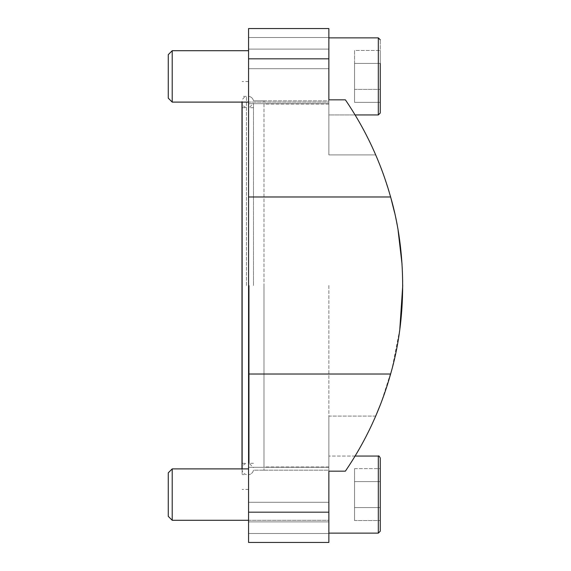 <?xml version="1.0" encoding="UTF-8"?>
<svg xmlns="http://www.w3.org/2000/svg" width="571" height="571" viewBox="0 0 571 571"><rect width="100%" height="100%" fill="white"/><g stroke="black" fill="none" stroke-linecap="round" stroke-linejoin="round"><path stroke-width="0.43" stroke-dasharray="2.85 2.14" d="M328.86 512.18L248.563 512.18L248.563 542.45L248.563 502.302L248.563 542.45L328.86 542.45L328.86 471.161L345.391 471.161C357.253 453.767 367.36 435.409 375.725 416.088C390.378 382.941 402.976 335.377 402.733 285.721C403.076 235.93 390.357 187.98 375.725 154.912L328.86 154.912L328.86 100.824L263.98 100.824L263.98 470.176L263.98 100.817L253.51 100.824C252.825 98.255 251.176 96.727 248.563 96.249L248.563 489.447L248.563 96.249C251.183 96.727 252.832 98.255 253.51 100.824L263.98 100.824L253.51 100.817C252.832 98.248 251.183 96.72 248.563 96.242M375.725 416.088L328.86 416.088L328.86 470.176L328.86 416.088L375.725 416.088C367.36 435.409 357.253 453.767 345.391 471.161C365.747 441.233 380.814 408.857 390.614 374.019C406.709 318.789 406.616 251.875 390.614 196.981C380.814 162.143 365.747 129.767 345.391 99.839C357.253 117.233 367.36 135.591 375.725 154.912L381.093 168.102M383.505 174.633L390.814 197.709M394.525 212.455L398.115 230.556M402.055 264.337L402.733 285.557M399.793 329.417L392.07 368.623L381.05 403.012M263.98 470.176L328.86 470.176L328.86 502.302L328.86 470.176L253.51 470.176C252.825 472.745 251.176 474.273 248.563 474.751L248.563 502.302L248.563 474.751C251.183 474.273 252.832 472.745 253.51 470.176L263.98 470.176L253.51 470.183C252.832 472.752 251.183 474.28 248.563 474.758M263.98 100.824L328.86 100.824L328.86 68.698L328.86 154.912L328.86 99.839L345.391 99.839C357.253 117.233 367.36 135.591 375.725 154.912L328.86 154.912L328.86 28.55L328.86 68.698L328.86 28.55L248.563 28.55L248.563 512.18M248.563 494.593L248.563 521.894L248.563 494.593M248.563 76.407L248.563 103.708L248.563 76.407M328.86 68.698L248.563 68.698L328.86 68.698M380.25 113.022L380.25 39.792L380.25 113.022L378.323 114.949L328.86 114.949L328.86 37.864L328.86 114.949L328.86 37.864L328.86 114.949L355.112 114.949M328.86 502.302L248.563 502.302L328.86 502.302M328.86 533.136L328.86 456.051L328.86 533.136L328.86 456.051L328.86 533.136L378.323 533.136L378.323 456.051L378.323 533.136L380.25 531.208M328.86 471.161L328.86 416.088L328.86 471.161M328.86 76.407L328.86 103.708L328.86 76.407M328.86 494.593L328.86 521.894L328.86 494.593M242.14 102.102L242.14 468.898M242.14 285.5L242.14 474.644L242.14 285.5M246.451 285.5L246.451 96.356L246.451 285.5M263.98 285.5L263.98 466.971L263.98 285.5M328.86 285.5L328.86 466.971L328.86 285.5M168.267 472.838L168.267 516.348L168.267 472.838L168.267 516.348L172.206 520.288L172.206 468.898L172.206 520.288L172.206 468.898L168.267 472.838M172.206 520.288L328.86 520.288L328.86 468.898L328.86 520.288L328.86 468.898L328.86 520.288L248.563 520.288M380.25 468.634L380.25 520.552L380.25 468.634L380.25 520.552L380.25 468.634L380.25 520.552L380.25 468.634L354.555 468.634L354.555 481.61L380.25 481.61L354.555 481.61L354.555 468.634L380.25 468.634M168.267 54.652L168.267 98.162L168.267 54.652L168.267 98.162L172.206 102.102L172.206 50.712L172.206 102.102L172.206 50.712L168.267 54.652M172.206 102.102L328.86 102.102L328.86 50.712L328.86 102.102L328.86 50.712L328.86 102.102L248.563 102.102M380.25 102.366L354.555 102.366L354.555 63.424L354.555 102.366L354.555 89.39L354.555 102.366L380.25 102.366L380.25 50.448L380.25 102.366L380.25 50.448L380.25 63.424L354.555 63.424L354.555 50.448L380.25 50.448L354.555 50.448L354.555 63.424L380.25 63.424L354.555 63.424L354.555 89.39L354.555 50.448L354.555 63.424L380.25 63.424M354.555 507.576L354.555 481.61L354.555 507.576L380.25 507.576L354.555 507.576L354.555 520.552L380.25 520.552L354.555 520.552L354.555 481.61L380.25 481.61L354.555 481.61L354.555 468.634L354.555 507.576L380.25 507.576L354.555 507.576L354.555 520.552L354.555 507.576M354.555 89.39L380.25 89.39L354.555 89.39M253.481 285.5L253.481 103.38L253.481 285.5M249.17 285.5L249.17 463.309L249.17 285.5M328.86 37.515L248.563 37.515L328.86 37.515M328.86 533.485L248.563 533.485L328.86 533.485M390.614 196.981L248.563 196.981M328.86 58.82L248.563 58.82M390.614 374.019L248.563 374.019M355.112 456.051L328.86 456.051L378.323 456.051L378.323 533.136M328.86 37.864L378.323 37.864L378.323 114.949M328.86 49.106L248.563 49.106L328.86 49.106M328.86 103.708L248.563 103.708L328.86 103.708M328.86 467.292L248.563 467.292L328.86 467.292M328.86 521.894L248.563 521.894L328.86 521.894M248.563 81.546L242.14 81.546M248.563 489.454L242.14 489.454M242.14 107.691L246.451 107.691C243.653 106.827 242.168 104.943 241.983 102.023C242.168 99.104 243.653 97.213 246.451 96.349L242.14 96.356M241.983 468.898L241.983 468.977C242.168 471.896 243.653 473.787 246.451 474.651L242.14 474.644M328.86 104.029L263.98 104.029M328.86 466.971L263.98 466.971M242.14 463.309L246.451 463.309C243.653 464.173 242.168 466.057 241.983 468.977L241.983 102.102M172.206 468.898L248.563 468.898M172.206 50.712L248.563 50.712M253.481 107.691L249.17 107.691L253.481 103.38M253.481 463.309L249.17 463.309L253.481 467.62"/><path stroke-width="0.86" d="M381.093 168.102L383.505 174.633M390.814 197.709L394.525 212.455M398.115 230.556L402.055 264.337M402.733 285.557L399.793 329.417M381.05 403.012L375.725 416.088M248.563 512.18L248.563 542.45L328.86 542.45L328.86 512.18L248.563 512.18L248.563 28.55L328.86 28.55L328.86 99.839L345.391 99.839C365.747 129.767 380.814 162.143 390.614 196.981L248.563 196.981M390.614 196.981C406.709 252.211 406.616 319.125 390.614 374.019C380.814 408.857 365.747 441.233 345.391 471.161L328.86 471.161L328.86 512.18M242.14 468.898L242.14 102.102M168.267 516.348L168.267 472.838L172.206 468.898L172.206 520.288L168.267 516.348M248.563 520.288L172.206 520.288M380.25 531.208L380.25 457.978L380.25 531.208L378.323 533.136L328.86 533.136M168.267 98.162L168.267 54.652L172.206 50.712L172.206 102.102L168.267 98.162M248.563 102.102L172.206 102.102M355.112 114.949L378.323 114.949L380.25 113.022L380.25 63.424M380.25 113.022L380.25 102.366M328.86 58.82L248.563 58.82M390.614 374.019L248.563 374.019M378.323 533.136L378.323 456.051C378.659 455.508 379.301 456.15 380.25 457.978C379.301 456.15 378.659 455.508 378.323 456.051L355.112 456.051M378.323 114.949L378.323 37.864L380.25 39.792L378.323 37.864L328.86 37.864M241.983 102.023L241.983 468.977M248.563 468.898L172.206 468.898M248.563 50.712L172.206 50.712"/></g></svg>
